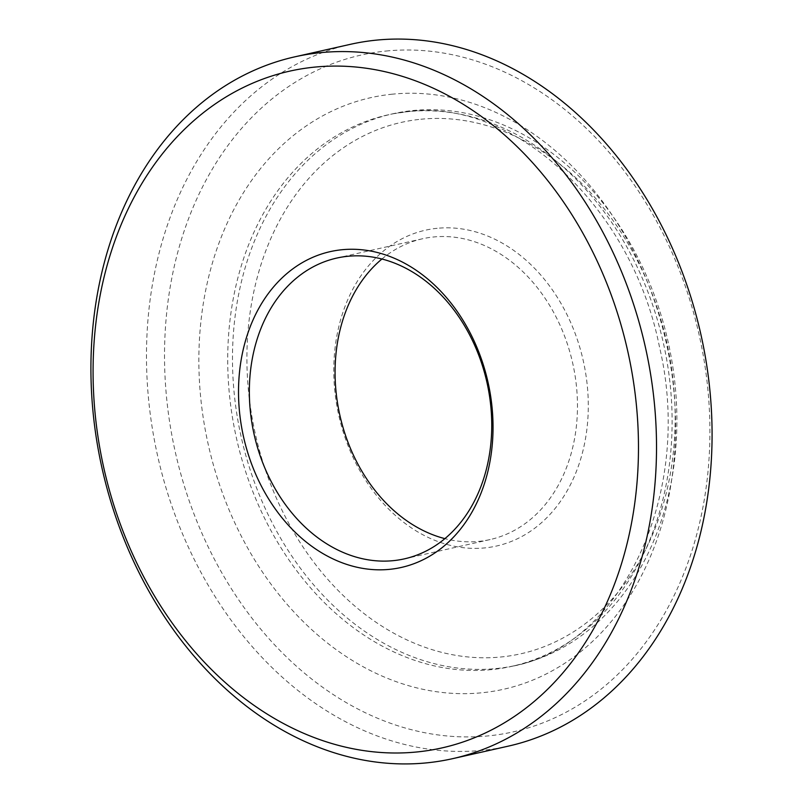 <?xml version="1.0" encoding="UTF-8"?>
<svg xmlns="http://www.w3.org/2000/svg" width="803" height="803" viewBox="0 0 803 803"><rect width="100%" height="100%" fill="white"/><g stroke="black" fill="none" stroke-linecap="round" stroke-linejoin="round"><path stroke-width="0.6" stroke-dasharray="4.01 3.01" d="M386.042 51.041A346.836 268.393 77.3 0 1 705.074 366.64A346.836 268.393 77.3 0 1 488.395 735.879A346.836 268.393 77.3 0 1 169.373 420.29A346.836 268.393 77.3 0 1 386.042 51.041M350.309 44.346A359.684 278.34 -102.7 0 0 154.317 439.763A359.684 278.34 -102.7 0 0 482.352 750.343A359.684 278.34 -102.7 0 0 508.259 746.148M420.852 119.245A272.327 210.737 77.3 0 1 671.348 367.041A272.327 210.737 77.3 0 1 501.213 656.964A272.327 210.737 77.3 0 1 250.717 409.169A272.327 210.737 77.3 0 1 420.852 119.245M496.384 668.538A282.606 218.697 -102.7 0 0 516.73 665.245A282.606 218.697 -102.7 0 0 670.726 354.555A282.606 218.697 -102.7 0 0 412.983 110.523A282.606 218.697 -102.7 0 0 392.627 113.825A282.606 218.697 -102.7 0 0 238.642 424.506A282.606 218.697 -102.7 0 0 496.384 668.538M437.153 228.303A161.855 125.248 -102.7 0 0 336.035 400.617A161.855 125.248 -102.7 0 0 484.912 547.897A161.855 125.248 -102.7 0 0 586.029 375.583A161.855 125.248 -102.7 0 0 437.153 228.303M381.937 259.008A154.146 119.286 77.3 0 1 422.428 238.782A154.146 119.286 77.3 0 1 433.53 236.985A154.146 119.286 77.3 0 1 574.115 370.093A154.146 119.286 77.3 0 1 490.121 539.556A154.146 119.286 77.3 0 1 479.01 541.363A154.146 119.286 77.3 0 1 444.872 538.632M392.486 94.162A303.163 234.596 -102.7 0 0 203.099 416.908A303.163 234.596 -102.7 0 0 481.951 692.758A303.163 234.596 -102.7 0 0 671.338 370.012A303.163 234.596 -102.7 0 0 392.486 94.162M491.617 669.612A282.606 218.697 77.3 0 1 233.874 425.58A282.606 218.697 77.3 0 1 387.869 114.889A282.606 218.697 77.3 0 1 408.225 111.597A282.606 218.697 77.3 0 1 665.958 355.629A282.606 218.697 77.3 0 1 511.973 666.309A282.606 218.697 77.3 0 1 491.617 669.612M516.73 665.245L511.973 666.309C620.548 646.686 694.545 494.698 659.363 346.414C631.268 204.594 511.511 97.324 407.241 111.758L392.627 113.825M422.428 238.782L336.698 258.084M490.121 539.556L404.391 558.858"/><path stroke-width="1.2" d="M416.958 751.959A346.836 268.393 -102.7 0 0 633.627 382.71A346.836 268.393 -102.7 0 0 314.605 67.121A346.836 268.393 -102.7 0 0 97.926 436.36A346.836 268.393 -102.7 0 0 416.958 751.959M320.648 52.657A359.684 278.34 77.3 0 1 648.683 363.237A359.684 278.34 77.3 0 1 452.691 758.654A359.684 278.34 77.3 0 1 426.784 762.85A359.684 278.34 77.3 0 1 98.759 452.27A359.684 278.34 77.3 0 1 294.741 56.852A359.684 278.34 77.3 0 1 320.648 52.657M452.691 758.654L508.259 746.148A359.684 278.34 -102.7 0 0 704.241 350.73A359.684 278.34 -102.7 0 0 376.216 40.15A359.684 278.34 -102.7 0 0 350.309 44.346L294.741 56.852M444.872 538.632A154.146 119.286 77.3 0 1 339.89 415.362A154.146 119.286 77.3 0 1 381.937 259.008M389.666 569.337A161.855 125.248 77.3 0 1 240.78 422.057A161.855 125.248 77.3 0 1 341.897 249.743A161.855 125.248 77.3 0 1 490.774 397.023A161.855 125.248 77.3 0 1 389.666 569.337M347.799 256.287A154.146 119.286 -102.7 0 0 336.698 258.084A154.146 119.286 -102.7 0 0 252.704 427.547A154.146 119.286 -102.7 0 0 393.289 560.655A154.146 119.286 -102.7 0 0 404.391 558.858A154.146 119.286 -102.7 0 0 488.385 389.385A154.146 119.286 -102.7 0 0 347.799 256.287"/></g></svg>
